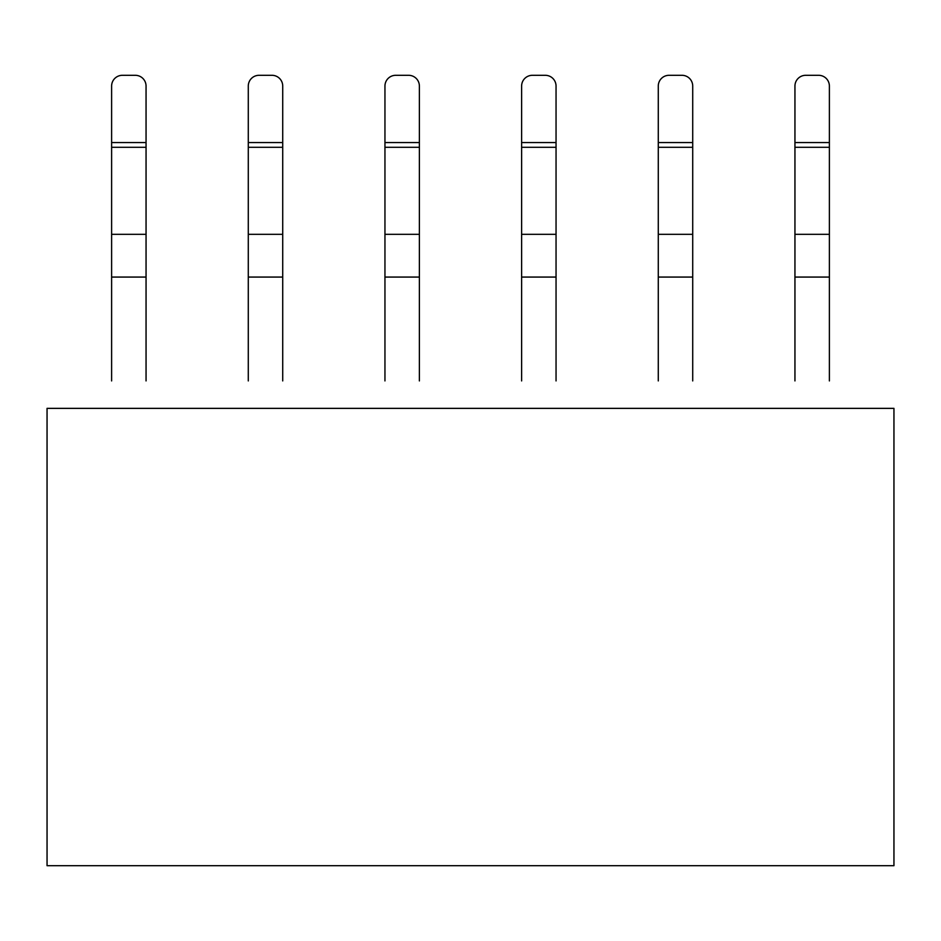 <?xml version="1.0" encoding="UTF-8"?>
<svg xmlns="http://www.w3.org/2000/svg" width="941" height="941" viewBox="0 0 941 941"><rect width="100%" height="100%" fill="white"/><g stroke="black" fill="none" stroke-linecap="round" stroke-linejoin="round"><path stroke-width="1.41" d="M893.95 865.696L47.05 865.696L47.05 408.359L893.95 408.359L893.95 865.696M829.386 147.302L794.945 147.302L794.945 86.054A10.763 10.763 0 0 1 805.708 75.304L818.623 75.304A10.763 10.763 0 0 1 829.386 86.054L829.386 380.917M794.945 380.917L794.945 234.321L829.386 234.321M794.945 147.302L794.945 234.321M692.717 147.302L658.277 147.302L658.277 86.054A10.763 10.763 0 0 1 669.039 75.304L681.954 75.304A10.763 10.763 0 0 1 692.717 86.054L692.717 380.917M658.277 380.917L658.277 234.321L692.717 234.321M658.277 147.302L658.277 234.321M556.049 147.302L521.62 147.302L521.62 86.054A10.763 10.763 0 0 1 532.371 75.304L545.286 75.304A10.763 10.763 0 0 1 556.049 86.054L556.049 380.917M521.62 380.917L521.62 234.321L556.049 234.321M521.62 147.302L521.62 234.321M419.38 147.302L384.951 147.302L384.951 86.054A10.763 10.763 0 0 1 395.714 75.304L408.629 75.304A10.763 10.763 0 0 1 419.38 86.054L419.38 380.917M384.951 380.917L384.951 234.321L419.38 234.321M384.951 147.302L384.951 234.321M282.723 147.302L248.283 147.302L248.283 86.054A10.763 10.763 0 0 1 259.046 75.304L271.961 75.304A10.763 10.763 0 0 1 282.723 86.054L282.723 380.917M248.283 380.917L248.283 234.321L282.723 234.321M248.283 147.302L248.283 234.321M146.055 147.302L111.614 147.302L111.614 86.054A10.763 10.763 0 0 1 122.377 75.304L135.292 75.304A10.763 10.763 0 0 1 146.055 86.054L146.055 380.917M111.614 380.917L111.614 234.321L146.055 234.321M111.614 147.302L111.614 234.321M829.386 277.066L794.945 277.066M794.945 142.55L829.386 142.55M692.717 277.066L658.277 277.066M658.277 142.55L692.717 142.55M556.049 277.066L521.62 277.066M521.62 142.55L556.049 142.55M419.38 277.066L384.951 277.066M384.951 142.55L419.38 142.55M282.723 277.066L248.283 277.066M248.283 142.55L282.723 142.55M146.055 277.066L111.614 277.066M111.614 142.55L146.055 142.55"/></g></svg>
